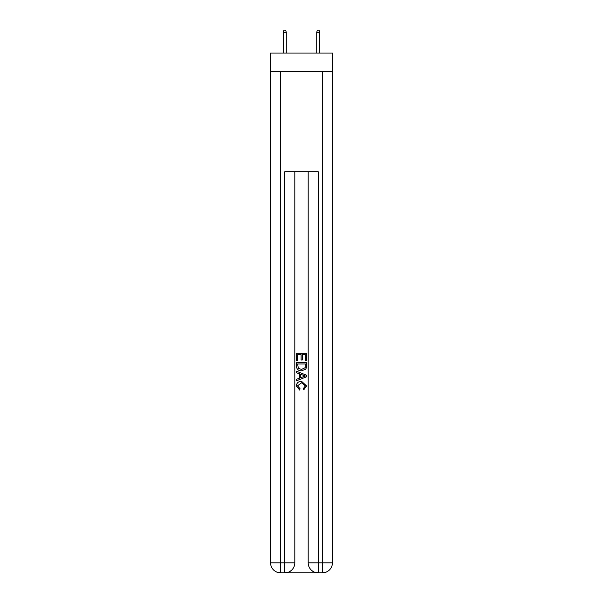 <?xml version="1.0" encoding="UTF-8"?>
<svg xmlns="http://www.w3.org/2000/svg" width="603" height="603" viewBox="0 0 603 603"><rect width="100%" height="100%" fill="white"/><g stroke="black" fill="none" stroke-linecap="round" stroke-linejoin="round"><path stroke-width="0.9" d="M332.419 71.433L332.419 53.049L270.581 53.049L270.581 71.433L332.419 71.433L332.419 562.825L322.394 562.825L322.394 71.433M285.536 572.85L317.464 572.85M318.211 572.85L318.211 562.825L308.186 562.825A10.025 10.025 0 0 0 318.211 572.85L322.394 572.85L322.394 562.825L318.211 562.825L318.211 171.719L284.789 171.719L284.789 562.825L270.581 562.825L270.581 71.433M294.814 171.719L294.814 562.825A10.025 10.025 0 0 1 284.789 572.85L280.606 572.85A10.025 10.025 0 0 1 270.581 562.825M308.186 562.825L308.186 171.719M322.394 572.85A10.025 10.025 0 0 0 332.419 562.825M296.488 360.647L296.488 353.32L306.512 353.32L306.512 360.39L305.359 360.39L305.359 354.737L302.269 354.737L302.269 360.006L301.116 360.006L301.116 354.737L297.641 354.737L297.641 360.647L296.488 360.647M296.488 366.172L296.488 362.576L306.512 362.576L306.369 367.777L305.653 369.24L301.553 370.807C298.349 370.815 296.661 369.27 296.488 366.172M297.641 363.993L298.349 368.425L301.575 369.39L305.148 367.679L305.359 363.993L297.641 363.993M296.488 372.737L296.488 371.229L306.512 375.217L306.512 376.807L296.488 380.795L296.488 379.287L299.57 378.149L299.57 373.875L296.488 372.737M303.505 375.33L300.731 374.297L300.731 377.727L305.359 376.008L303.505 375.33M297.513 385.86L300.023 388.679L299.699 390.088L296.359 385.995C296.631 382.913 298.364 381.367 301.575 381.345L306.641 385.965L303.731 389.832L303.422 388.415L305.487 385.897L301.583 382.762L297.513 385.86M286.289 53.049L286.289 32.321L283.282 32.321L283.282 53.049M283.282 32.321L283.953 30.15L285.618 30.15L286.289 32.321M316.711 32.321L317.382 30.15L319.047 30.15L319.718 32.321L316.711 32.321L316.711 53.049M319.718 32.321L319.718 53.049M280.606 71.433L280.606 572.85M294.814 562.825L284.789 562.825L284.789 572.85"/></g></svg>

